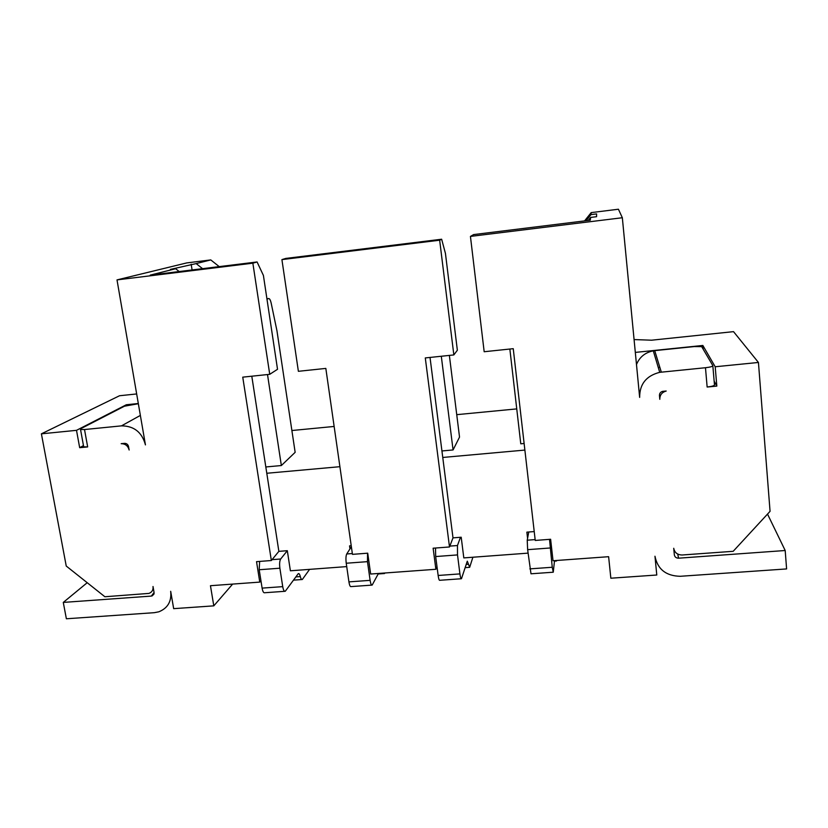 <?xml version="1.0" encoding="UTF-8"?>
<svg xmlns="http://www.w3.org/2000/svg" width="828" height="828" viewBox="0 0 828 828"><rect width="100%" height="100%" fill="white"/><g stroke="black" fill="none" stroke-linecap="round" stroke-linejoin="round"><path stroke-width="1.24" d="M528.657 532.528L528.595 532.011M516.755 408.897L456.745 414.662M334.139 426.451L291.88 430.519M339.904 466.692L266.792 473.264L278.86 551.355L271.346 560.525L242.749 377.154L269.731 374.318L277.525 369.288L263.407 275.434L257.084 261.958L150.282 275.103L175.66 268.738L179.2 271.543M524.88 450.08L442.763 457.46L430.022 357.437M524.124 443.497L520.771 443.798L509.851 349.033M449.366 355.398L459.53 437.08L453.071 449.946L441.935 450.96M266.978 299.219L268.572 298.556C269.576 298.411 270.445 299.984 271.201 303.265L276.956 330.796L295.151 452.326L281.354 465.543L265.819 466.961M449.5 546.966L433.127 548.208L435.88 569.281L370.654 574.032L367.725 553.187L352.459 554.356L325.828 368.408L298.38 371.306L281.913 259.609L439.658 240.203L453.847 354.933L425.292 357.934L449.5 546.966L452.999 537.869L461.206 537.227L463.815 557.906L528.036 553.135M453.847 354.933L457.356 350.234L445.443 253.42L441.645 239.23L285.795 258.419L281.913 259.609M439.658 240.203L441.645 239.23M588.19 220.455L590.623 217.422L590.292 220.196L473.616 234.583L470.439 236.415L484.173 351.734L513.246 348.681L535.24 540.446L550.62 539.266L553.032 560.742L608.621 556.695L610.847 578.213L656.78 575.015L654.969 556.23C657.618 569.281 666.043 575.967 680.243 576.288L786.6 568.929L785.192 550.516L767.515 514.084M527.581 538.314L526.867 532.145L534.215 531.576M435.88 569.281L436.977 566.507M442.763 457.46L452.999 537.869M453.071 449.946L441.303 356.247M590.623 217.422L596.574 216.688L596.605 213.914L590.964 214.607L586.058 220.724M659.461 395.494C659.44 393.352 660.506 391.975 662.648 391.354L666.188 391.033C661.903 392.275 659.781 395.039 659.812 399.303L659.461 395.494M658.312 367.611L659.036 367.425M703.138 348.629L702.858 345.462L635.314 352.407M785.192 550.516L678.567 558.186C676.186 558.134 674.779 557.016 674.344 554.832L673.723 548.281C674.613 552.659 677.428 554.895 682.189 554.998L733.194 551.303L770.061 511.331L758.438 362.457L733.525 331.645L651.512 340.204L634.072 339.563M712.846 365.821L714.46 384.813C714.429 385.734 711.987 386.469 707.143 387.028L705.477 367.725C710.341 367.156 712.794 366.452 712.825 365.614L701.668 346.621L694.288 346.57L654.71 350.637L653.292 350.834L659.719 372.331C646.275 375.767 639.589 384.13 639.651 397.399L622.335 217.733L618.423 209.225L591.202 212.61L590.964 214.607M636.484 364.517C639.547 357.065 645.157 352.5 653.292 350.834M705.477 367.725L659.719 372.331M714.14 381.077L716.831 386.096L707.143 387.028M716.831 386.096L715.195 366.763L702.858 345.462M758.438 362.457L715.195 366.763M584.547 220.91L591.202 212.61M470.439 236.415L622.335 217.733M449.832 546.107L457.47 545.528L460.471 537.289M461.155 578.762L439.803 580.283C439.213 580.614 438.654 579.01 438.147 575.47L435.673 556.551L435.518 548.032M438.147 575.47L459.923 573.897C460.42 577.458 460.937 579.072 461.465 578.741L467.292 561.177L469.673 567.315L472.902 557.234M459.923 573.897L457.511 554.915L457.47 545.528M553.104 572.22L530.996 573.794L527.633 549.668L527.229 540.208L528.75 532M529.858 568.877L552.255 567.263L553.259 572.21L554.522 560.639M552.255 567.263L549.523 539.349M202.56 268.665L196.164 263.594L210.778 259.92L186.745 262.911L117.007 279.895L145.449 444.895C142.002 432.257 134.012 425.913 121.468 425.861L84.518 429.535L80.544 429.504L80.875 428.635L124.51 406.175L138.348 403.722M232.647 584.082L213.8 605.858L173.673 608.652L170.682 591.306C171.738 601.376 167.773 608.218 158.779 611.82L154.256 612.689L66.375 618.775L63.28 602.411L151.348 596.088L154.07 592.517L153.014 586.503C153.377 589.929 152.021 592.227 148.936 593.407L104.887 596.75L66.24 566.041L41.4 433.831L119.542 395.743L136.661 393.952M84.518 429.535L87.664 446.923L83.69 446.841L83.576 446.199M63.28 602.411L87.219 582.705M126.446 405.492L126.311 404.757L76.507 430.332L79.674 447.689L83.462 445.609M87.664 446.923L79.674 447.689M129.137 450.008C127.988 445.816 125.328 443.704 121.167 443.684L124.542 443.353C126.622 443.373 127.957 444.419 128.526 446.52L129.137 450.008M309.589 569.364L302.324 579.496C301.578 579.828 300.906 578.855 300.326 576.578L295.813 576.909M284.656 591.316L264.743 592.734C263.614 593.096 262.735 591.554 262.103 588.118L282.731 586.638C283.352 590.085 284.19 591.637 285.256 591.275L298.287 573.638C299.053 573.318 299.736 574.29 300.326 576.578M262.103 588.118L259.205 569.747L259.63 561.415M282.731 586.638L279.874 568.205C279.346 563.899 279.616 560.835 280.682 559.004L287.316 550.703M385.268 572.966L384.14 573.048M378.437 573.462L372.165 585.096C371.358 585.437 370.675 583.854 370.116 580.356L367.477 561.653L367.549 553.207M371.7 585.127L351.093 586.597C350.223 586.938 349.499 585.365 348.93 581.877L346.239 563.237C345.721 558.89 345.887 555.795 346.725 553.973L351.372 546.728M266.792 473.264L251.795 376.202M117.007 279.895L252.861 263.18L257.084 261.958M252.861 263.18L269.731 374.318M210.778 259.92L219.213 266.616M196.164 263.594L170.433 269.379L175.66 268.738M138.317 403.515L126.311 404.757M41.4 433.831L76.507 430.332M213.8 605.858L210.457 585.706L259.764 582.105L256.535 561.653L271.346 560.525M259.764 582.105L260.923 580.666M278.86 551.355L287.316 550.692L290.39 570.792L346.725 566.6M349.975 548.912L349.54 545.88L351.227 545.745M281.354 465.543L267.506 374.556M191.164 264.215L192.096 269.959M678.567 558.186L677.718 554.067M661.303 372.124L654.71 350.637M435.673 556.551L457.511 554.915M468.493 564.261L466.185 564.427M527.229 540.208L535.136 539.608M527.633 549.668L550.082 547.991M121.468 425.861L140.367 415.418M151.348 596.088L154.112 593.397M259.205 569.747L279.874 568.205M272.05 559.666L280.682 559.004M348.93 581.877L370.116 580.356M346.239 563.237L367.477 561.653M346.725 553.973L352.345 553.539M268.572 298.556L266.916 298.753M465.139 567.646L469.414 567.335M554.47 561.146L556.54 560.991M80.544 429.504L83.69 446.841M152.041 595.953L153.967 594.08M293.464 580.138L301.816 579.538M378.168 573.98L384.534 573.514"/></g></svg>
